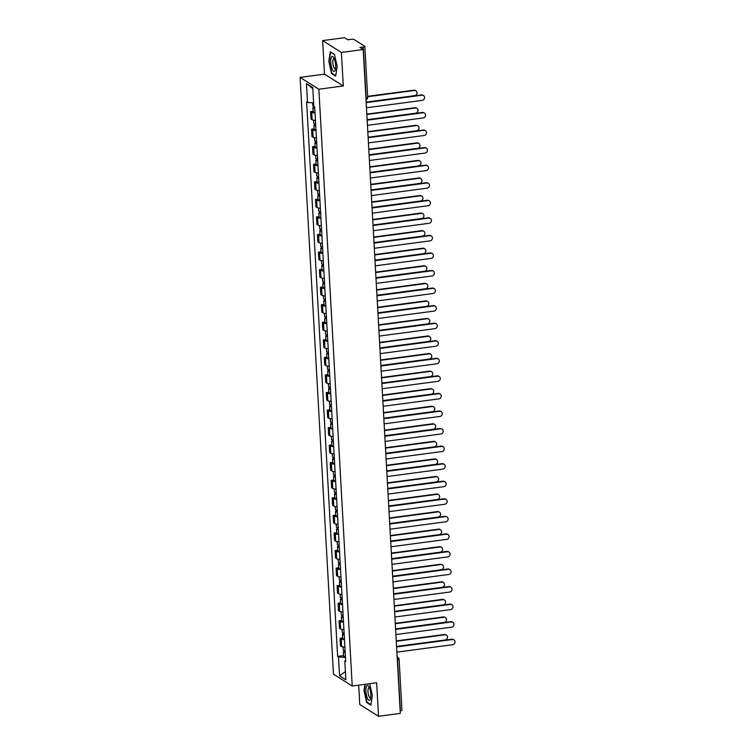 <?xml version="1.0" encoding="UTF-8"?>
<svg xmlns="http://www.w3.org/2000/svg" width="754" height="754" viewBox="0 0 754 754"><rect width="100%" height="100%" fill="white"/><g stroke="black" fill="none" stroke-linecap="round" stroke-linejoin="round"><path stroke-width="1.13" d="M358.678 685.15L359.762 704.472L378.527 716.3L400.317 713.397L363.202 49.528L341.411 52.431L322.646 40.603L324.522 74.146L300.092 77.398L333.466 674.18L352.231 686.008L318.867 89.226L343.287 85.975L341.411 52.431M322.646 40.603L344.437 37.7L347.754 39.792L351.157 39.34A2.319 0.537 -3.2 0 1 354.097 39.528L364.719 46.22A2.319 0.537 -3.2 0 1 364.842 46.38L367.688 97.37A2.319 0.537 176.8 0 1 366.124 97.973L363.277 46.984A2.319 0.537 -3.2 0 0 364.842 46.38M378.527 716.3L376.651 682.756L352.231 686.008M401.835 710.089A2.319 0.537 176.8 0 1 401.957 710.249A2.319 0.537 176.8 0 1 400.393 710.852L397.537 659.863A2.319 0.707 -97.6 0 0 397.226 658.119M363.277 46.984L359.884 47.436L363.202 49.528M315.031 112.93A5.335 1.244 176.8 0 1 311.732 112.327L310.591 111.601L311.006 119.038L312.147 119.754A5.335 1.244 -3.2 0 0 315.445 120.357M313.136 111.262L310.591 111.601M316.011 130.489A5.335 1.244 176.8 0 1 312.712 129.886L311.572 129.16L311.986 136.597L313.127 137.313A5.335 1.244 -3.2 0 0 316.426 137.916M314.116 128.83L311.572 129.16M316.991 148.048A5.335 1.244 176.8 0 1 313.702 147.445L312.552 146.719L312.967 154.155L314.116 154.872A5.335 1.244 -3.2 0 0 317.406 155.475M315.097 146.389L312.552 146.719M317.971 165.607A5.335 1.244 176.8 0 1 314.682 165.003L313.532 164.278L313.947 171.714L315.097 172.43A5.335 1.244 -3.2 0 0 318.386 173.034M316.077 163.948L313.532 164.278M318.951 183.165A5.335 1.244 176.8 0 1 315.662 182.562L314.512 181.846L314.927 189.273L316.077 189.989A5.335 1.244 -3.2 0 0 319.366 190.592M317.057 181.507L314.512 181.846M319.932 200.724A5.335 1.244 176.8 0 1 316.642 200.121L315.502 199.405L315.917 206.832L317.057 207.548A5.335 1.244 -3.2 0 0 320.356 208.151M318.037 199.065L315.502 199.405M320.921 218.283A5.335 1.244 176.8 0 1 317.623 217.68L316.482 216.963L316.897 224.39L318.037 225.107A5.335 1.244 -3.2 0 0 321.336 225.71M319.027 216.624L316.482 216.963M321.901 235.842A5.335 1.244 176.8 0 1 318.603 235.239L317.462 234.522L317.877 241.949L319.017 242.665A5.335 1.244 -3.2 0 0 322.316 243.269M320.007 234.183L317.462 234.522M322.882 253.401A5.335 1.244 176.8 0 1 319.583 252.797L318.442 252.081L318.857 259.508L320.007 260.224A5.335 1.244 -3.2 0 0 323.296 260.827M320.987 251.742L318.442 252.081M323.862 270.959A5.335 1.244 176.8 0 1 320.573 270.356L319.423 269.64L319.837 277.067L320.987 277.783A5.335 1.244 -3.2 0 0 324.277 278.386M321.967 269.301L319.423 269.64M324.842 288.518A5.335 1.244 176.8 0 1 321.553 287.915L320.403 287.199L320.818 294.626L321.967 295.342A5.335 1.244 -3.2 0 0 325.257 295.945M322.948 286.859L320.403 287.199M325.822 306.077A5.335 1.244 176.8 0 1 322.533 305.474L321.392 304.757L321.807 312.184L322.948 312.91A5.335 1.244 -3.2 0 0 326.237 313.504M323.928 304.418L321.392 304.757M326.812 323.636A5.335 1.244 176.8 0 1 323.513 323.032L322.373 322.316L322.787 329.743L323.928 330.469A5.335 1.244 -3.2 0 0 327.227 331.063M324.908 321.977L322.373 322.316M327.792 341.194A5.335 1.244 176.8 0 1 324.493 340.591L323.353 339.875L323.768 347.302L324.908 348.028A5.335 1.244 -3.2 0 0 328.207 348.621M325.898 339.536L323.353 339.875M328.772 358.753A5.335 1.244 176.8 0 1 325.474 358.15L324.333 357.434L324.748 364.861L325.898 365.586A5.335 1.244 -3.2 0 0 329.187 366.18M326.878 357.094L324.333 357.434M329.752 376.312A5.335 1.244 176.8 0 1 326.463 375.709L325.313 374.992L325.728 382.419L326.878 383.145A5.335 1.244 -3.2 0 0 330.167 383.739M327.858 374.653L325.313 374.992M330.733 393.871A5.335 1.244 176.8 0 1 327.443 393.268L326.293 392.551L326.708 399.978L327.858 400.704A5.335 1.244 -3.2 0 0 331.147 401.298M328.838 392.212L326.293 392.551M331.713 411.43A5.335 1.244 176.8 0 1 328.424 410.826L327.274 410.11L327.698 417.537L328.838 418.263A5.335 1.244 -3.2 0 0 332.128 418.856M329.818 409.771L327.274 410.11M332.702 428.988A5.335 1.244 176.8 0 1 329.404 428.395L328.263 427.669L328.678 435.096L329.818 435.821A5.335 1.244 -3.2 0 0 333.117 436.415M330.799 427.329L328.263 427.669M333.683 446.547A5.335 1.244 176.8 0 1 330.384 445.953L329.244 445.228L329.658 452.654L330.799 453.38A5.335 1.244 -3.2 0 0 334.097 453.974M331.788 444.888L329.244 445.228M334.663 464.106A5.335 1.244 176.8 0 1 331.364 463.512L330.224 462.786L330.638 470.213L331.779 470.939A5.335 1.244 -3.2 0 0 335.078 471.533M332.768 462.447L330.224 462.786M335.643 481.665A5.335 1.244 176.8 0 1 332.354 481.071L331.204 480.345L331.619 487.772L332.768 488.498A5.335 1.244 -3.2 0 0 336.058 489.092M333.749 480.006L331.204 480.345M336.623 499.223A5.335 1.244 176.8 0 1 333.334 498.63L332.184 497.904L332.599 505.331L333.749 506.057A5.335 1.244 -3.2 0 0 337.038 506.65M334.729 497.565L332.184 497.904M337.603 516.782A5.335 1.244 176.8 0 1 334.314 516.188L333.164 515.463L333.579 522.89L334.729 523.615A5.335 1.244 -3.2 0 0 338.018 524.219M335.709 515.123L333.164 515.463M338.584 534.341A5.335 1.244 176.8 0 1 335.294 533.747L334.154 533.021L334.569 540.448L335.709 541.174A5.335 1.244 -3.2 0 0 339.008 541.777M336.689 532.682L334.154 533.021M339.573 551.9A5.335 1.244 176.8 0 1 336.275 551.306L335.134 550.58L335.549 558.007L336.689 558.733A5.335 1.244 -3.2 0 0 339.988 559.336M337.679 550.241L335.134 550.58M340.554 569.459A5.335 1.244 176.8 0 1 337.255 568.865L336.114 568.139L336.529 575.566L337.669 576.292A5.335 1.244 -3.2 0 0 340.968 576.895M338.659 567.8L336.114 568.139M341.534 587.017A5.335 1.244 176.8 0 1 338.244 586.423L337.095 585.698L337.509 593.125L338.659 593.85A5.335 1.244 -3.2 0 0 341.948 594.454M339.639 585.358L337.095 585.698M342.514 604.576A5.335 1.244 176.8 0 1 339.225 603.982L338.075 603.257L338.489 610.683L339.639 611.409A5.335 1.244 -3.2 0 0 342.929 612.012M340.619 602.917L338.075 603.257M343.494 622.144A5.335 1.244 176.8 0 1 340.205 621.541L339.055 620.815L339.47 628.242L340.619 628.968A5.335 1.244 -3.2 0 0 343.909 629.571M341.6 620.476L339.055 620.815M344.474 639.703A5.335 1.244 176.8 0 1 341.185 639.1L340.045 638.374L340.459 645.81L341.6 646.527A5.335 1.244 -3.2 0 0 344.898 647.13M342.58 638.035L340.045 638.374M313.617 102.864L307.509 102.487L306.454 83.571L312.759 87.549L313.815 106.455L314.701 107.011L345.7 661.475L344.814 660.919L345.869 679.825L339.564 675.857L338.508 656.941L345.464 657.375M307.509 102.487L306.624 101.931L337.622 656.385L338.508 656.941M300.092 77.398L318.867 89.226M324.522 74.146L343.287 85.975M335.7 76.145L337.179 66.597L334.484 54.42L330.299 51.781L328.819 61.328L331.515 73.506L335.7 76.145M364.917 684.321L363.984 690.296L366.68 702.483L370.864 705.122L372.344 695.574L369.714 683.68M343.57 655.594L337.622 656.385M345.643 660.476L344.814 660.919M306.454 83.571L312.816 88.623M345.407 671.56L339.564 675.857M332.165 73.421L331.515 73.506M367.33 702.398L366.68 702.483M366.152 102.261L421.42 94.9A2.667 2.46 -57.8 0 1 422.985 95.24L423.475 95.541A2.667 2.46 122.2 0 0 421.901 95.211L366.171 102.629M366.463 107.803L422.193 100.386A2.667 2.46 122.2 0 0 423.475 95.541M313.805 106.21A2.903 0.679 176.8 0 1 312.825 105.758L312.656 102.798M366.142 102.12L414.691 95.654A2.667 2.46 122.2 0 0 415.963 90.81A2.667 2.46 122.2 0 0 414.398 90.48L367.65 96.7M314.767 108.199A2.903 0.679 176.8 0 1 312.929 107.681A2.903 0.679 176.8 0 1 314.616 106.964M314.993 112.252A2.903 0.679 176.8 0 1 313.155 111.724L312.929 107.681M367.632 96.333L413.908 90.169A2.667 2.46 -57.8 0 1 415.473 90.499L415.963 90.81M367.132 119.82L422.4 112.459A2.667 2.46 -57.8 0 1 423.965 112.798L424.455 113.1A2.667 2.46 122.2 0 0 422.881 112.77L367.151 120.188M367.443 125.362L423.173 117.944A2.667 2.46 122.2 0 0 424.455 113.1M368.112 137.379L423.38 130.018A2.667 2.46 -57.8 0 1 424.945 130.357L425.435 130.659A2.667 2.46 122.2 0 0 423.871 130.329L368.131 137.746M368.423 142.921L424.153 135.503A2.667 2.46 122.2 0 0 425.435 130.659M331.647 56.833A7.54 2.281 -97.6 0 0 331.308 66.258A7.54 2.281 -97.6 0 0 334.795 71.036A7.54 2.281 -97.6 0 0 335.294 69.999A7.54 2.281 -97.6 0 0 333.636 57.53A7.54 2.281 -97.6 0 0 331.647 56.833M334.267 58.765A5.155 1.565 -97.6 0 0 333.834 58.652A5.155 1.565 -97.6 0 0 333.438 58.897A5.155 1.565 -97.6 0 0 333.07 64.665A5.155 1.565 -97.6 0 0 335.2 68.878A5.155 1.565 -97.6 0 0 335.577 68.642M335.766 75.692L331.779 73.185L329.168 61.376L330.61 52.13L334.522 54.608M366.812 685.801A7.54 2.281 -97.6 0 0 366.482 695.235A7.54 2.281 -97.6 0 0 369.96 700.014A7.54 2.281 -97.6 0 0 370.459 698.977A7.54 2.281 -97.6 0 0 368.8 686.508A7.54 2.281 -97.6 0 0 366.812 685.801M369.432 687.742A5.155 1.565 -97.6 0 0 368.998 687.62A5.155 1.565 -97.6 0 0 368.602 687.874A5.155 1.565 -97.6 0 0 368.235 693.642A5.155 1.565 -97.6 0 0 370.365 697.846A5.155 1.565 -97.6 0 0 370.742 697.62M370.93 704.67L366.944 702.153L364.333 690.353L365.275 684.274M315.634 123.845A2.903 0.679 176.8 0 1 313.805 123.326L313.636 120.197M367.123 119.679L415.671 113.213A2.667 2.46 122.2 0 0 416.943 108.369A2.667 2.46 122.2 0 0 415.379 108.039L366.83 114.495M315.747 125.758A2.903 0.679 176.8 0 1 313.909 125.239A2.903 0.679 176.8 0 1 315.672 124.514M315.973 129.811A2.903 0.679 176.8 0 1 314.135 129.283L313.909 125.239M366.812 114.127L414.888 107.728A2.667 2.46 -57.8 0 1 416.462 108.067L416.943 108.369M316.623 141.403A2.903 0.679 176.8 0 1 314.786 140.885L314.616 137.765M368.103 137.237L416.651 130.772A2.667 2.46 122.2 0 0 417.923 125.927A2.667 2.46 122.2 0 0 416.359 125.598L367.82 132.054M316.727 143.317A2.903 0.679 176.8 0 1 314.899 142.798A2.903 0.679 176.8 0 1 316.661 142.072M316.953 147.369A2.903 0.679 176.8 0 1 315.125 146.851L314.899 142.798M367.792 131.686L415.869 125.287A2.667 2.46 -57.8 0 1 417.443 125.626L417.923 125.927M369.092 154.938L424.361 147.577A2.667 2.46 -57.8 0 1 425.925 147.916L426.415 148.218A2.667 2.46 122.2 0 0 424.851 147.888L369.111 155.305M369.403 160.479L425.143 153.062A2.667 2.46 122.2 0 0 426.415 148.218M370.073 172.496L425.341 165.135A2.667 2.46 -57.8 0 1 426.905 165.475L427.395 165.776A2.667 2.46 122.2 0 0 425.831 165.446L370.101 172.864M370.384 178.038L426.123 170.621A2.667 2.46 122.2 0 0 427.395 165.776M371.062 190.055L426.321 182.694A2.667 2.46 -57.8 0 1 427.895 183.034L428.376 183.335A2.667 2.46 122.2 0 0 426.811 183.005L371.081 190.423M371.373 195.606L427.103 188.18A2.667 2.46 122.2 0 0 428.376 183.335M317.604 158.962A2.903 0.679 176.8 0 1 315.766 158.444L315.596 155.324M369.083 154.796L417.631 148.331A2.667 2.46 122.2 0 0 418.913 143.486A2.667 2.46 122.2 0 0 417.339 143.156L368.8 149.612M317.707 160.875A2.903 0.679 176.8 0 1 315.879 160.357A2.903 0.679 176.8 0 1 317.641 159.631M317.934 164.928A2.903 0.679 176.8 0 1 316.105 164.41L315.879 160.357M368.781 149.245L416.858 142.845A2.667 2.46 -57.8 0 1 418.423 143.185L418.913 143.486M318.584 176.521A2.903 0.679 176.8 0 1 316.755 176.002L316.576 172.883M370.073 172.355L418.611 165.889A2.667 2.46 122.2 0 0 419.893 161.045A2.667 2.46 122.2 0 0 418.329 160.715L369.78 167.171M318.688 178.434A2.903 0.679 176.8 0 1 316.859 177.916A2.903 0.679 176.8 0 1 318.622 177.19M318.914 182.487A2.903 0.679 176.8 0 1 317.085 181.968L316.859 177.916M369.762 166.804L417.839 160.404A2.667 2.46 -57.8 0 1 419.403 160.743L419.893 161.045M319.564 194.08A2.903 0.679 176.8 0 1 317.736 193.561L317.557 190.442M371.053 189.914L419.592 183.448A2.667 2.46 122.2 0 0 420.873 178.604A2.667 2.46 122.2 0 0 419.309 178.274L370.761 184.739M319.668 195.993A2.903 0.679 176.8 0 1 317.839 195.475A2.903 0.679 176.8 0 1 319.602 194.749M319.894 200.046A2.903 0.679 176.8 0 1 318.065 199.527L317.839 195.475M370.742 184.362L418.819 177.963A2.667 2.46 -57.8 0 1 420.383 178.302L420.873 178.604M372.042 207.614L427.311 200.253A2.667 2.46 -57.8 0 1 428.875 200.592L429.365 200.894A2.667 2.46 122.2 0 0 427.791 200.564L372.061 207.981M372.353 213.165L428.084 205.738A2.667 2.46 122.2 0 0 429.365 200.894M320.544 211.638A2.903 0.679 176.8 0 1 318.716 211.12L318.537 208M372.033 207.473L420.581 201.007A2.667 2.46 122.2 0 0 421.854 196.163A2.667 2.46 122.2 0 0 420.289 195.833L371.741 202.298M320.657 213.552A2.903 0.679 176.8 0 1 318.819 213.033A2.903 0.679 176.8 0 1 320.582 212.308M320.884 217.604A2.903 0.679 176.8 0 1 319.046 217.086L318.819 213.033M371.722 201.921L419.799 195.522A2.667 2.46 -57.8 0 1 421.363 195.861L421.854 196.163M373.023 225.173L428.291 217.812A2.667 2.46 -57.8 0 1 429.855 218.151L430.346 218.453A2.667 2.46 122.2 0 0 428.772 218.123L373.041 225.54M373.334 230.724L429.064 223.297A2.667 2.46 122.2 0 0 430.346 218.453M321.524 229.197A2.903 0.679 176.8 0 1 319.696 228.679L319.526 225.559M373.013 225.031L421.561 218.566A2.667 2.46 122.2 0 0 422.834 213.721A2.667 2.46 122.2 0 0 421.269 213.391L372.721 219.857M321.638 231.11A2.903 0.679 176.8 0 1 319.8 230.592A2.903 0.679 176.8 0 1 321.562 229.866M321.864 235.163A2.903 0.679 176.8 0 1 320.026 234.645L319.8 230.592M372.702 219.48L420.779 213.08A2.667 2.46 -57.8 0 1 422.353 213.42L422.834 213.721M374.003 242.731L429.271 235.38A2.667 2.46 -57.8 0 1 430.836 235.71L431.326 236.021A2.667 2.46 122.2 0 0 429.761 235.682L374.022 243.099M374.314 248.283L430.044 240.865A2.667 2.46 122.2 0 0 431.326 236.021M322.514 246.756A2.903 0.679 176.8 0 1 320.676 246.238L320.507 243.118M373.993 242.59L422.542 236.125A2.667 2.46 122.2 0 0 423.814 231.28A2.667 2.46 122.2 0 0 422.249 230.95L373.711 237.416M322.618 248.669A2.903 0.679 176.8 0 1 320.789 248.151A2.903 0.679 176.8 0 1 322.542 247.425M322.844 252.722A2.903 0.679 176.8 0 1 321.016 252.204L320.789 248.151M373.682 237.039L421.759 230.639A2.667 2.46 -57.8 0 1 423.333 230.978L423.814 231.28M374.983 260.29L430.251 252.939A2.667 2.46 -57.8 0 1 431.816 253.269L432.306 253.58A2.667 2.46 122.2 0 0 430.741 253.24L375.002 260.658M375.294 265.842L431.024 258.424A2.667 2.46 122.2 0 0 432.306 253.58M323.494 264.315A2.903 0.679 176.8 0 1 321.656 263.796L321.487 260.677M374.974 260.149L423.522 253.683A2.667 2.46 122.2 0 0 424.804 248.839A2.667 2.46 122.2 0 0 423.23 248.509L374.691 254.975M323.598 266.228A2.903 0.679 176.8 0 1 321.769 265.71A2.903 0.679 176.8 0 1 323.532 264.984M323.824 270.281A2.903 0.679 176.8 0 1 321.996 269.762L321.769 265.71M374.663 254.598L422.749 248.198A2.667 2.46 -57.8 0 1 424.313 248.537L424.804 248.839M375.963 277.849L431.231 270.498A2.667 2.46 -57.8 0 1 432.796 270.827L433.286 271.138A2.667 2.46 122.2 0 0 431.722 270.799L375.992 278.217M376.274 283.4L432.014 275.983A2.667 2.46 122.2 0 0 433.286 271.138M376.953 295.408L432.212 288.056A2.667 2.46 -57.8 0 1 433.786 288.386L434.266 288.697A2.667 2.46 122.2 0 0 432.702 288.358L376.972 295.775M377.254 300.959L432.994 293.542A2.667 2.46 122.2 0 0 434.266 288.697M377.933 312.967L433.192 305.615A2.667 2.46 -57.8 0 1 434.766 305.945L435.247 306.256A2.667 2.46 122.2 0 0 433.682 305.917L377.952 313.334M378.244 318.518L433.974 311.1A2.667 2.46 122.2 0 0 435.247 306.256M378.913 330.525L434.181 323.174A2.667 2.46 -57.8 0 1 435.746 323.504L436.236 323.815A2.667 2.46 122.2 0 0 434.662 323.475L378.932 330.893M379.224 336.077L434.954 328.659A2.667 2.46 122.2 0 0 436.236 323.815M379.893 348.084L435.162 340.733A2.667 2.46 -57.8 0 1 436.726 341.062L437.216 341.373A2.667 2.46 122.2 0 0 435.652 341.034L379.912 348.452M380.204 353.635L435.935 346.218A2.667 2.46 122.2 0 0 437.216 341.373M380.874 365.643L436.142 358.291A2.667 2.46 -57.8 0 1 437.706 358.621L438.197 358.932A2.667 2.46 122.2 0 0 436.632 358.593L380.893 366.01M381.185 371.194L436.915 363.777A2.667 2.46 122.2 0 0 438.197 358.932M324.474 281.873A2.903 0.679 176.8 0 1 322.646 281.355L322.467 278.235M375.963 277.708L424.502 271.242A2.667 2.46 122.2 0 0 425.784 266.398A2.667 2.46 122.2 0 0 424.219 266.068L375.671 272.533M324.578 283.796A2.903 0.679 176.8 0 1 322.75 283.268A2.903 0.679 176.8 0 1 324.512 282.543M324.804 287.839A2.903 0.679 176.8 0 1 322.976 287.321L322.75 283.268M375.652 272.156L423.729 265.757A2.667 2.46 -57.8 0 1 425.294 266.096L425.784 266.398M325.455 299.442A2.903 0.679 176.8 0 1 323.626 298.914L323.447 295.794M376.943 295.266L425.482 288.801A2.667 2.46 122.2 0 0 426.764 283.956A2.667 2.46 122.2 0 0 425.199 283.627L376.651 290.092M325.558 301.355A2.903 0.679 176.8 0 1 323.73 300.827A2.903 0.679 176.8 0 1 325.492 300.101M325.785 305.398A2.903 0.679 176.8 0 1 323.956 304.88L323.73 300.827M376.632 289.715L424.709 283.316A2.667 2.46 -57.8 0 1 426.274 283.655L426.764 283.956M326.435 317A2.903 0.679 176.8 0 1 324.606 316.473L324.427 313.353M377.924 312.825L426.472 306.36A2.667 2.46 122.2 0 0 427.744 301.515A2.667 2.46 122.2 0 0 426.18 301.185L377.631 307.651M326.548 318.914A2.903 0.679 176.8 0 1 324.71 318.386A2.903 0.679 176.8 0 1 326.473 317.66M326.774 322.966A2.903 0.679 176.8 0 1 324.936 322.439L324.71 318.386M377.613 307.274L425.69 300.884A2.667 2.46 -57.8 0 1 427.254 301.214L427.744 301.515M327.415 334.559A2.903 0.679 176.8 0 1 325.587 334.031L325.408 330.912M378.904 330.384L427.452 323.928A2.667 2.46 122.2 0 0 428.724 319.083A2.667 2.46 122.2 0 0 427.16 318.744L378.612 325.21M327.528 336.473A2.903 0.679 176.8 0 1 325.69 335.945A2.903 0.679 176.8 0 1 327.453 335.219M327.754 340.525A2.903 0.679 176.8 0 1 325.916 339.997L325.69 335.945M378.593 324.842L426.67 318.442A2.667 2.46 -57.8 0 1 428.234 318.772L428.724 319.083M328.405 352.118A2.903 0.679 176.8 0 1 326.567 351.59L326.397 348.471M379.884 347.943L428.432 341.487A2.667 2.46 122.2 0 0 429.705 336.642A2.667 2.46 122.2 0 0 428.14 336.303L379.592 342.768M328.508 354.031A2.903 0.679 176.8 0 1 326.68 353.503A2.903 0.679 176.8 0 1 328.433 352.778M328.735 358.084A2.903 0.679 176.8 0 1 326.906 357.556L326.68 353.503M379.573 342.401L427.65 336.001A2.667 2.46 -57.8 0 1 429.224 336.331L429.705 336.642M329.385 369.677A2.903 0.679 176.8 0 1 327.547 369.149L327.377 366.029M380.864 365.502L429.412 359.045A2.667 2.46 122.2 0 0 430.694 354.201A2.667 2.46 122.2 0 0 429.12 353.862L380.582 360.327M329.489 371.59A2.903 0.679 176.8 0 1 327.66 371.062A2.903 0.679 176.8 0 1 329.423 370.337M329.715 375.643A2.903 0.679 176.8 0 1 327.886 375.115L327.66 371.062M380.553 359.96L428.64 353.56A2.667 2.46 -57.8 0 1 430.204 353.89L430.694 354.201M381.854 383.202L437.122 375.85A2.667 2.46 -57.8 0 1 438.687 376.18L439.177 376.491A2.667 2.46 122.2 0 0 437.612 376.152L381.882 383.569M382.165 388.753L437.904 381.336A2.667 2.46 122.2 0 0 439.177 376.491M330.365 387.236A2.903 0.679 176.8 0 1 328.527 386.708L328.358 383.588M381.854 383.06L430.393 376.604A2.667 2.46 122.2 0 0 431.674 371.76A2.667 2.46 122.2 0 0 430.1 371.42L381.562 377.886M330.469 389.149A2.903 0.679 176.8 0 1 328.64 388.621A2.903 0.679 176.8 0 1 330.403 387.895M330.695 393.202A2.903 0.679 176.8 0 1 328.867 392.674L328.64 388.621M381.543 377.518L429.62 371.119A2.667 2.46 -57.8 0 1 431.184 371.449L431.674 371.76M382.844 400.76L438.102 393.409A2.667 2.46 -57.8 0 1 439.676 393.739L440.157 394.05A2.667 2.46 122.2 0 0 438.592 393.711L382.862 401.137M383.145 406.312L438.885 398.894A2.667 2.46 122.2 0 0 440.157 394.05M331.345 404.794A2.903 0.679 176.8 0 1 329.517 404.267L329.338 401.147M382.834 400.619L431.373 394.163A2.667 2.46 122.2 0 0 432.655 389.318A2.667 2.46 122.2 0 0 431.09 388.979L382.542 395.445M331.449 406.708A2.903 0.679 176.8 0 1 329.621 406.18A2.903 0.679 176.8 0 1 331.383 405.454M331.675 410.76A2.903 0.679 176.8 0 1 329.847 410.233L329.621 406.18M382.523 395.077L430.6 388.678A2.667 2.46 -57.8 0 1 432.165 389.007L432.655 389.318M383.824 418.319L439.082 410.968A2.667 2.46 -57.8 0 1 440.656 411.298L441.137 411.609A2.667 2.46 122.2 0 0 439.573 411.269L383.843 418.696M384.135 423.871L439.865 416.453A2.667 2.46 122.2 0 0 441.137 411.609M332.326 422.353A2.903 0.679 176.8 0 1 330.497 421.825L330.318 418.706M383.814 418.178L432.353 411.722A2.667 2.46 122.2 0 0 433.635 406.877A2.667 2.46 122.2 0 0 432.07 406.538L383.522 413.003M332.439 424.266A2.903 0.679 176.8 0 1 330.601 423.739A2.903 0.679 176.8 0 1 332.363 423.013M332.665 428.319A2.903 0.679 176.8 0 1 330.827 427.791L330.601 423.739M383.503 412.636L431.58 406.236A2.667 2.46 -57.8 0 1 433.145 406.566L433.635 406.877M384.804 435.878L440.072 428.526A2.667 2.46 -57.8 0 1 441.637 428.856L442.127 429.167A2.667 2.46 122.2 0 0 440.553 428.828L384.823 436.255M385.115 441.429L440.845 434.012A2.667 2.46 122.2 0 0 442.127 429.167M333.306 439.912A2.903 0.679 176.8 0 1 331.477 439.384L331.298 436.264M384.794 435.737L433.343 429.28A2.667 2.46 122.2 0 0 434.615 424.436A2.667 2.46 122.2 0 0 433.05 424.097L384.502 430.562M333.419 441.825A2.903 0.679 176.8 0 1 331.581 441.297A2.903 0.679 176.8 0 1 333.343 440.572M333.645 445.878A2.903 0.679 176.8 0 1 331.807 445.35L331.581 441.297M384.483 430.195L432.56 423.795A2.667 2.46 -57.8 0 1 434.125 424.125L434.615 424.436M385.784 453.437L441.052 446.085A2.667 2.46 -57.8 0 1 442.617 446.415L443.107 446.726A2.667 2.46 122.2 0 0 441.542 446.396L385.803 453.814M386.095 458.988L441.825 451.571A2.667 2.46 122.2 0 0 443.107 446.726M334.286 457.471A2.903 0.679 176.8 0 1 332.457 456.943L332.288 453.823M385.775 453.295L434.323 446.839A2.667 2.46 122.2 0 0 435.595 441.995A2.667 2.46 122.2 0 0 434.031 441.656L385.483 448.121M334.399 459.384A2.903 0.679 176.8 0 1 332.561 458.856A2.903 0.679 176.8 0 1 334.324 458.13M334.625 463.437A2.903 0.679 176.8 0 1 332.787 462.909L332.561 458.856M385.464 447.753L433.541 441.354A2.667 2.46 -57.8 0 1 435.115 441.684L435.595 441.995M386.764 470.996L442.033 463.644A2.667 2.46 -57.8 0 1 443.597 463.974L444.087 464.285A2.667 2.46 122.2 0 0 442.523 463.955L386.783 471.373M387.075 476.547L442.805 469.129A2.667 2.46 122.2 0 0 444.087 464.285M335.276 475.029A2.903 0.679 176.8 0 1 333.438 474.502L333.268 471.382M386.755 470.854L435.303 464.398A2.667 2.46 122.2 0 0 436.585 459.554A2.667 2.46 122.2 0 0 435.011 459.214L386.472 465.68M335.379 476.943A2.903 0.679 176.8 0 1 333.551 476.415A2.903 0.679 176.8 0 1 335.313 475.689M335.605 480.995A2.903 0.679 176.8 0 1 333.777 480.468L333.551 476.415M386.444 465.312L434.521 458.913A2.667 2.46 -57.8 0 1 436.095 459.243L436.585 459.554M387.744 488.554L443.013 481.203A2.667 2.46 -57.8 0 1 444.577 481.533L445.067 481.844A2.667 2.46 122.2 0 0 443.503 481.514L387.773 488.931M388.056 494.106L443.795 486.688A2.667 2.46 122.2 0 0 445.067 481.844M336.256 492.588A2.903 0.679 176.8 0 1 334.418 492.06L334.248 488.941M387.735 488.413L436.283 481.957A2.667 2.46 122.2 0 0 437.565 477.112A2.667 2.46 122.2 0 0 435.991 476.773L387.452 483.239M336.359 494.501A2.903 0.679 176.8 0 1 334.531 493.974A2.903 0.679 176.8 0 1 336.293 493.248M336.586 498.554A2.903 0.679 176.8 0 1 334.757 498.026L334.531 493.974M387.433 482.871L435.51 476.471A2.667 2.46 -57.8 0 1 437.075 476.801L437.565 477.112M388.725 506.113L443.993 498.762A2.667 2.46 -57.8 0 1 445.557 499.091L446.048 499.402A2.667 2.46 122.2 0 0 444.483 499.073L388.753 506.49M389.036 511.664L444.775 504.247A2.667 2.46 122.2 0 0 446.048 499.402M337.236 510.147A2.903 0.679 176.8 0 1 335.407 509.619L335.228 506.499M388.725 505.972L437.263 499.516A2.667 2.46 122.2 0 0 438.545 494.671A2.667 2.46 122.2 0 0 436.981 494.332L388.433 500.797M337.34 512.06A2.903 0.679 176.8 0 1 335.511 511.532A2.903 0.679 176.8 0 1 337.274 510.807M337.566 516.113A2.903 0.679 176.8 0 1 335.737 515.585L335.511 511.532M388.414 500.43L436.491 494.03A2.667 2.46 -57.8 0 1 438.055 494.36L438.545 494.671M389.714 523.681L444.973 516.32A2.667 2.46 -57.8 0 1 446.547 516.65L447.028 516.961A2.667 2.46 122.2 0 0 445.463 516.631L389.733 524.049M390.025 529.223L445.755 521.806A2.667 2.46 122.2 0 0 447.028 516.961M338.216 527.706A2.903 0.679 176.8 0 1 336.388 527.178L336.209 524.058M389.705 523.53L438.244 517.074A2.667 2.46 122.2 0 0 439.525 512.23A2.667 2.46 122.2 0 0 437.961 511.9L389.413 518.356M338.32 529.619A2.903 0.679 176.8 0 1 336.491 529.091A2.903 0.679 176.8 0 1 338.254 528.365M338.546 533.672A2.903 0.679 176.8 0 1 336.718 533.144L336.491 529.091M389.394 517.989L437.471 511.589A2.667 2.46 -57.8 0 1 439.035 511.919L439.525 512.23M390.695 541.24L445.963 533.879A2.667 2.46 -57.8 0 1 447.527 534.209L448.017 534.52A2.667 2.46 122.2 0 0 446.443 534.19L390.713 541.608M391.006 546.782L446.736 539.364A2.667 2.46 122.2 0 0 448.017 534.52M339.196 545.265A2.903 0.679 176.8 0 1 337.368 544.737L337.189 541.617M390.685 541.089L439.233 534.633A2.667 2.46 122.2 0 0 440.506 529.789A2.667 2.46 122.2 0 0 438.941 529.459L390.393 535.915M339.309 547.178A2.903 0.679 176.8 0 1 337.472 546.65A2.903 0.679 176.8 0 1 339.234 545.924M339.536 551.231A2.903 0.679 176.8 0 1 337.698 550.703L337.472 546.65M390.374 535.547L438.451 529.148A2.667 2.46 -57.8 0 1 440.016 529.478L440.506 529.789M391.675 558.799L446.943 551.438A2.667 2.46 -57.8 0 1 448.507 551.768L448.998 552.079A2.667 2.46 122.2 0 0 447.424 551.749L391.694 559.166M391.986 564.341L447.716 556.923A2.667 2.46 122.2 0 0 448.998 552.079M340.177 562.823A2.903 0.679 176.8 0 1 338.348 562.296L338.178 559.176M391.665 558.657L440.213 552.192A2.667 2.46 122.2 0 0 441.486 547.347A2.667 2.46 122.2 0 0 439.921 547.018L391.373 553.474M340.29 564.737A2.903 0.679 176.8 0 1 338.452 564.209A2.903 0.679 176.8 0 1 340.214 563.483M340.516 568.789A2.903 0.679 176.8 0 1 338.678 568.262L338.452 564.209M391.354 553.106L439.431 546.707A2.667 2.46 -57.8 0 1 441.005 547.036L441.486 547.347M392.655 576.358L447.923 568.997A2.667 2.46 -57.8 0 1 449.488 569.327L449.978 569.638A2.667 2.46 122.2 0 0 448.413 569.308L392.674 576.725M392.966 581.899L448.696 574.482A2.667 2.46 122.2 0 0 449.978 569.638M341.166 580.382A2.903 0.679 176.8 0 1 339.328 579.854L339.159 576.735M392.646 576.216L441.194 569.751A2.667 2.46 122.2 0 0 442.466 564.906A2.667 2.46 122.2 0 0 440.901 564.576L392.363 571.032M341.27 582.295A2.903 0.679 176.8 0 1 339.441 581.768A2.903 0.679 176.8 0 1 341.204 581.042M341.496 586.348A2.903 0.679 176.8 0 1 339.668 585.82L339.441 581.768M392.334 570.665L440.411 564.265A2.667 2.46 -57.8 0 1 441.985 564.595L442.466 564.906M393.635 593.916L448.903 586.555A2.667 2.46 -57.8 0 1 450.468 586.885L450.958 587.196A2.667 2.46 122.2 0 0 449.393 586.866L393.654 594.284M393.946 599.458L449.686 592.041A2.667 2.46 122.2 0 0 450.958 587.196M342.146 597.941A2.903 0.679 176.8 0 1 340.308 597.413L340.139 594.293M393.626 593.775L442.174 587.309A2.667 2.46 122.2 0 0 443.456 582.465A2.667 2.46 122.2 0 0 441.882 582.135L393.343 588.591M342.25 599.854A2.903 0.679 176.8 0 1 340.422 599.326A2.903 0.679 176.8 0 1 342.184 598.601M342.476 603.907A2.903 0.679 176.8 0 1 340.648 603.379L340.422 599.326M393.324 588.224L441.401 581.824A2.667 2.46 -57.8 0 1 442.966 582.154L443.456 582.465M394.615 611.475L449.884 604.114A2.667 2.46 -57.8 0 1 451.448 604.454L451.938 604.755A2.667 2.46 122.2 0 0 450.374 604.425L394.644 611.843M394.926 617.017L450.666 609.6A2.667 2.46 122.2 0 0 451.938 604.755M343.127 615.5A2.903 0.679 176.8 0 1 341.298 614.972L341.119 611.852M394.615 611.334L443.154 604.868A2.667 2.46 122.2 0 0 444.436 600.024A2.667 2.46 122.2 0 0 442.871 599.694L394.323 606.15M343.23 617.413A2.903 0.679 176.8 0 1 341.402 616.885A2.903 0.679 176.8 0 1 343.164 616.159M343.456 621.466A2.903 0.679 176.8 0 1 341.628 620.938L341.402 616.885M394.304 605.782L442.381 599.383A2.667 2.46 -57.8 0 1 443.946 599.713L444.436 600.024M395.605 629.034L450.864 621.673A2.667 2.46 -57.8 0 1 452.438 622.012L452.918 622.314A2.667 2.46 122.2 0 0 451.354 621.984L395.624 629.401M395.916 634.576L451.646 627.158A2.667 2.46 122.2 0 0 452.918 622.314M344.107 633.058A2.903 0.679 176.8 0 1 342.278 632.531L342.099 629.411M395.596 628.893L444.134 622.427A2.667 2.46 122.2 0 0 445.416 617.583A2.667 2.46 122.2 0 0 443.852 617.253L395.303 623.709M344.21 634.972A2.903 0.679 176.8 0 1 342.382 634.444A2.903 0.679 176.8 0 1 344.144 633.718M344.437 639.024A2.903 0.679 176.8 0 1 342.608 638.497L342.382 634.444M395.284 623.341L443.361 616.942A2.667 2.46 -57.8 0 1 444.926 617.272L445.416 617.583M396.585 646.593L451.844 639.232A2.667 2.46 -57.8 0 1 453.418 639.571L453.908 639.873A2.667 2.46 122.2 0 0 452.334 639.543L396.604 646.96M396.896 652.135L452.626 644.717A2.667 2.46 122.2 0 0 453.908 639.873M345.087 650.617A2.903 0.679 176.8 0 1 343.258 650.089L343.079 646.97M396.576 646.451L445.124 639.986A2.667 2.46 122.2 0 0 446.396 635.141A2.667 2.46 122.2 0 0 444.832 634.811L396.284 641.268M345.2 652.53A2.903 0.679 176.8 0 1 343.362 652.003A2.903 0.679 176.8 0 1 345.125 651.277M345.426 656.583A2.903 0.679 176.8 0 1 343.588 656.055L343.362 652.003M396.265 640.9L444.342 634.5A2.667 2.46 -57.8 0 1 445.906 634.83L446.396 635.141M340.619 628.968L340.205 621.541M339.639 611.409L339.225 603.982M338.659 593.85L338.244 586.423M337.669 576.292L337.255 568.865M336.689 558.733L336.275 551.306M335.709 541.174L335.294 533.747M334.729 523.615L334.314 516.188M333.749 506.057L333.334 498.63M332.768 488.498L332.354 481.071M331.779 470.939L331.364 463.512M330.799 453.38L330.384 445.953M329.818 435.821L329.404 428.395M328.838 418.263L328.424 410.826M327.858 400.704L327.443 393.268M326.878 383.145L326.463 375.709M325.898 365.586L325.474 358.15M324.908 348.028L324.493 340.591M323.928 330.469L323.513 323.032M322.948 312.91L322.533 305.474M321.967 295.342L321.553 287.915M320.987 277.783L320.573 270.356M320.007 260.224L319.583 252.797M319.017 242.665L318.603 235.239M318.037 225.107L317.623 217.68M317.057 207.548L316.642 200.121M316.077 189.989L315.662 182.562M315.097 172.43L314.682 165.003M314.116 154.872L313.702 147.445M313.127 137.313L312.712 129.886M312.147 119.754L311.732 112.327M341.6 646.527L341.185 639.1M365.992 99.434A2.319 0.707 -97.6 0 0 366.124 97.973L365.916 98.001M397.33 659.891L397.537 659.863A2.319 0.537 176.8 0 0 399.102 659.26A2.319 2.319 0 0 0 398.027 657.431A2.319 2.139 122.2 0 0 397.169 657.13M401.957 710.249L399.102 659.26A2.319 0.537 176.8 0 0 398.979 659.1A2.319 2.139 122.2 0 0 398.027 657.431L397.16 656.885M367.566 97.209A2.319 0.537 176.8 0 1 367.688 97.37A2.319 2.319 0 0 1 366.01 99.735M421.901 95.211L421.42 94.9M413.908 90.169L414.398 90.48M422.881 112.77L422.4 112.459M423.871 130.329L423.38 130.018M414.888 107.728L415.379 108.039M415.869 125.287L416.359 125.598M424.851 147.888L424.361 147.577M425.831 165.446L425.341 165.135M426.811 183.005L426.321 182.694M416.858 142.845L417.339 143.156M417.839 160.404L418.329 160.715M418.819 177.963L419.309 178.274M427.791 200.564L427.311 200.253M419.799 195.522L420.289 195.833M428.772 218.123L428.291 217.812M420.779 213.08L421.269 213.391M429.761 235.682L429.271 235.38M421.759 230.639L422.249 230.95M430.741 253.24L430.251 252.939M422.749 248.198L423.23 248.509M431.722 270.799L431.231 270.498M432.702 288.358L432.212 288.056M433.682 305.917L433.192 305.615M434.662 323.475L434.181 323.174M435.652 341.034L435.162 340.733M436.632 358.593L436.142 358.291M423.729 265.757L424.219 266.068M424.709 283.316L425.199 283.627M425.69 300.884L426.18 301.185M426.67 318.442L427.16 318.744M427.65 336.001L428.14 336.303M428.64 353.56L429.12 353.862M437.612 376.152L437.122 375.85M429.62 371.119L430.1 371.42M438.592 393.711L438.102 393.409M430.6 388.678L431.09 388.979M439.573 411.269L439.082 410.968M431.58 406.236L432.07 406.538M440.553 428.828L440.072 428.526M432.56 423.795L433.05 424.097M441.542 446.396L441.052 446.085M433.541 441.354L434.031 441.656M442.523 463.955L442.033 463.644M434.521 458.913L435.011 459.214M443.503 481.514L443.013 481.203M435.51 476.471L435.991 476.773M444.483 499.073L443.993 498.762M436.491 494.03L436.981 494.332M445.463 516.631L444.973 516.32M437.471 511.589L437.961 511.9M446.443 534.19L445.963 533.879M438.451 529.148L438.941 529.459M447.424 551.749L446.943 551.438M439.431 546.707L439.921 547.018M448.413 569.308L447.923 568.997M440.411 564.265L440.901 564.576M449.393 586.866L448.903 586.555M441.401 581.824L441.882 582.135M450.374 604.425L449.884 604.114M442.381 599.383L442.871 599.694M451.354 621.984L450.864 621.673M443.361 616.942L443.852 617.253M452.334 639.543L451.844 639.232M444.342 634.5L444.832 634.811"/></g></svg>
